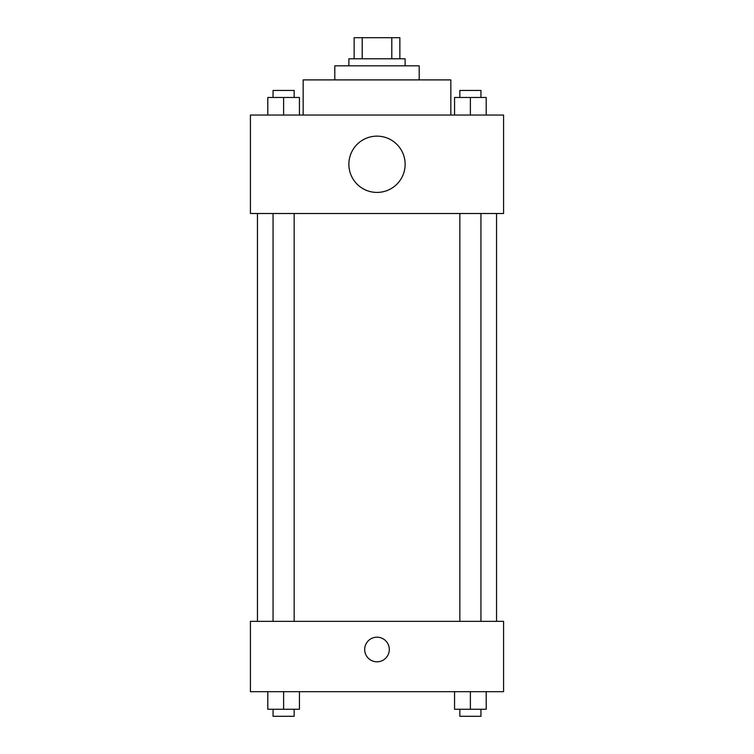 <?xml version="1.0" encoding="UTF-8"?>
<svg xmlns="http://www.w3.org/2000/svg" width="754" height="754" viewBox="0 0 754 754"><rect width="100%" height="100%" fill="white"/><g stroke="black" fill="none" stroke-linecap="round" stroke-linejoin="round"><path stroke-width="1.13" d="M362.203 58.793L362.203 37.7L354.144 37.7L354.144 58.793L354.144 37.7M362.203 37.7L399.856 37.7L399.856 58.793M391.797 58.793L391.797 37.7M348.876 65.824L348.876 58.793L405.124 58.793L405.124 65.824M334.804 79.896L334.804 65.824L419.196 65.824L419.196 79.896M303.165 115.051L303.165 79.896L450.835 79.896L450.835 115.051M250.422 115.051L503.578 115.051L503.578 213.505L250.422 213.505L250.422 115.051M377 192.411A28.124 28.124 0 0 1 352.636 150.216A28.124 28.124 0 0 1 401.364 150.216A28.124 28.124 0 0 1 377 192.411M250.422 621.362L503.578 621.362L503.578 691.691L250.422 691.691L250.422 621.362M377 661.805A12.309 12.309 0 0 1 366.34 643.341A12.309 12.309 0 0 1 387.66 643.341A12.309 12.309 0 0 1 377 661.805M454.568 691.691L454.568 709.269L486.207 709.269L486.207 691.691L486.207 709.269M470.383 709.269L470.383 691.691M480.939 709.269L480.939 716.3L459.836 716.3L459.836 709.269M267.793 691.691L267.793 709.269L299.432 709.269L299.432 691.691L299.432 709.269M283.617 709.269L283.617 691.691M294.164 709.269L294.164 716.3L273.061 716.3L273.061 709.269M454.568 115.051L454.568 97.473L486.207 97.473L486.207 115.051L486.207 97.473M470.383 115.051L470.383 97.473M480.939 97.473L480.939 90.442L459.836 90.442L459.836 97.473M267.793 115.051L267.793 97.473L299.432 97.473L299.432 115.051L299.432 97.473M283.617 115.051L283.617 97.473M294.164 97.473L294.164 90.442L273.061 90.442L273.061 97.473M496.547 621.362L496.547 213.505M257.453 621.362L257.453 213.505M459.836 213.505L459.836 621.362M480.939 213.505L480.939 621.362M294.164 621.362L294.164 213.505M273.061 621.362L273.061 213.505"/></g></svg>

